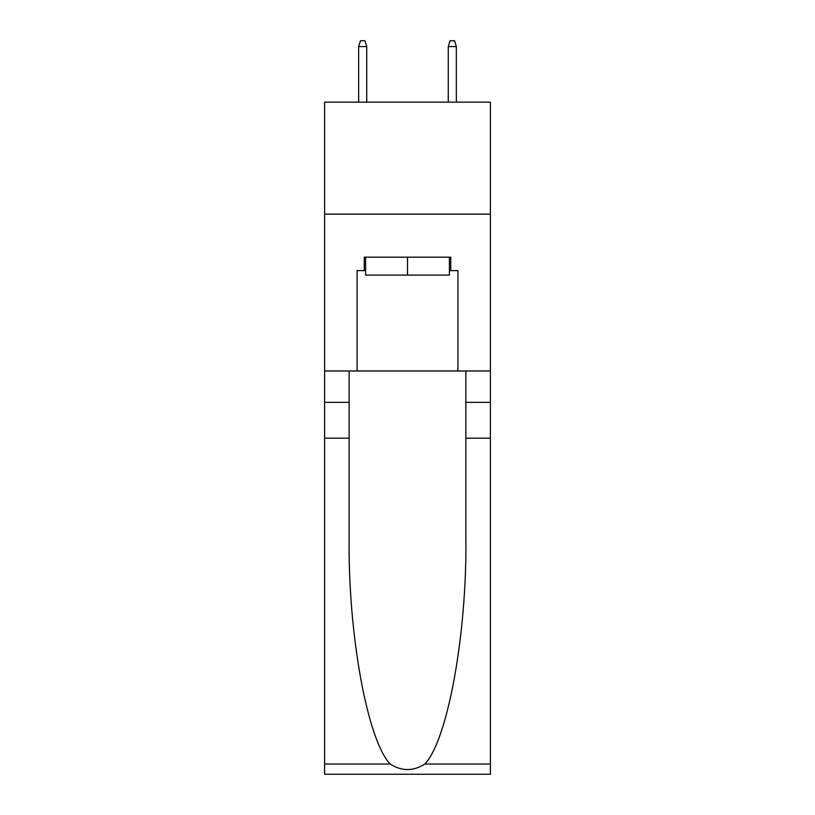 <?xml version="1.0" encoding="UTF-8"?>
<svg xmlns="http://www.w3.org/2000/svg" width="815" height="815" viewBox="0 0 815 815"><rect width="100%" height="100%" fill="white"/><g stroke="black" fill="none" stroke-linecap="round" stroke-linejoin="round"><path stroke-width="1.22" d="M490.396 214.151L490.396 102.14L324.604 102.14L324.604 214.151L490.396 214.151L490.396 370.978L457.908 370.978L457.908 270.611L450.736 270.611L450.736 257.173L364.264 257.173L364.264 270.611L365.609 270.611M449.391 257.173L449.391 275.093L365.609 275.093L365.609 257.173M407.5 257.173L407.5 275.093M424.839 764.032L490.396 764.032L490.396 774.25L324.604 774.25L324.604 438.195L349.136 438.195L349.136 538.104C347.944 633.601 367.321 740.275 390.161 764.032C401.714 771.398 413.266 771.398 424.839 764.032C447.68 740.275 467.056 633.601 465.864 538.104L465.864 370.978M465.864 438.195L490.396 438.195L490.396 370.978M324.604 438.195L324.604 214.151M349.136 370.978L349.136 438.195M490.396 764.032L490.396 438.195M324.604 370.978L357.092 370.978L357.092 270.611L364.264 270.611M357.092 370.978L457.908 370.978M449.391 270.611L450.736 270.611M366.73 102.14L366.73 46.577L358.661 46.577L358.661 102.14M358.661 46.577L360.454 40.75L364.937 40.75L366.73 46.577M448.27 46.577L450.063 40.75L454.546 40.75L456.339 46.577L448.27 46.577L448.27 102.14M456.339 46.577L456.339 102.14M465.864 402.345L490.396 402.345M349.136 402.345L324.604 402.345M324.604 764.032L390.161 764.032"/></g></svg>
